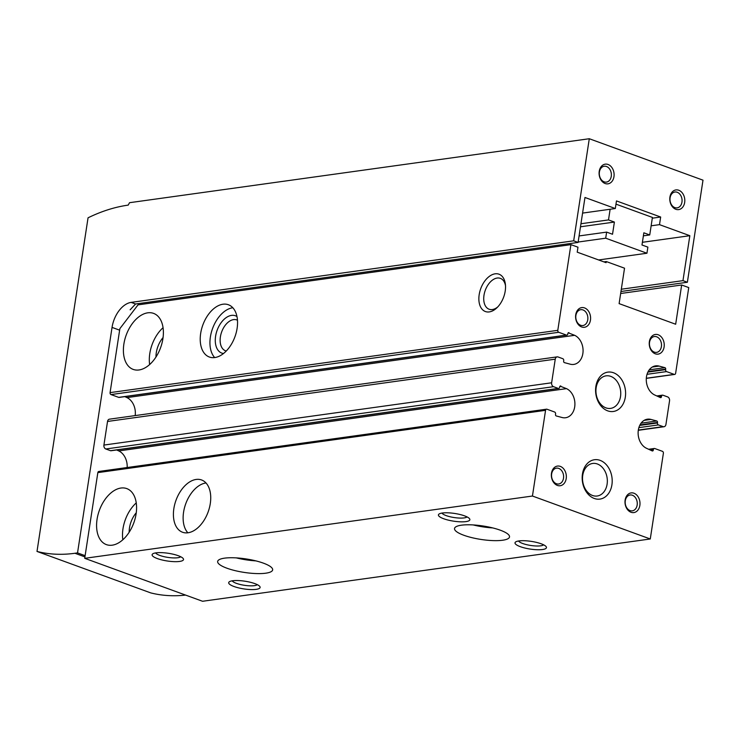 <?xml version="1.0" encoding="UTF-8"?>
<svg xmlns="http://www.w3.org/2000/svg" width="740" height="740" viewBox="0 0 740 740"><rect width="100%" height="100%" fill="white"/><g stroke="black" fill="none" stroke-linecap="round" stroke-linejoin="round"><path stroke-width="1.11" d="M306.36 280.229L306.166 281.468M337.042 275.955L339.447 276.834M279.017 285.242L279.202 284.012M165.519 301.032L165.714 299.802M620.657 293.493L681.67 285.002L675.666 324.24L619.112 303.622L624.532 268.195L606.264 261.544L603.868 261.877M681.67 285.002L688.746 287.582L675.629 373.284A1.591 1.193 -97.9 0 1 674.214 374.375L666.555 371.591A1.591 1.193 -97.9 0 1 665.612 369.63L665.686 369.149L648.148 371.591M665.686 369.149A1.193 0.897 -97.9 0 0 664.918 367.66L659.1 366.096A15.105 11.331 -97.9 0 0 655.603 365.865A15.105 11.331 -97.9 0 0 646.279 379.01A15.105 11.331 -97.9 0 0 654.687 394.975L660.339 397.584A1.193 0.897 -97.9 0 0 661.458 396.788L661.532 396.298A1.591 1.193 -97.9 0 1 662.938 395.206L667.656 396.918A3.182 2.387 -97.9 0 1 669.543 400.83L665.935 424.446A3.182 2.387 -97.9 0 1 664.011 426.73A3.182 2.387 -97.9 0 1 663.114 426.629L658.397 424.917A1.591 1.193 -97.9 0 1 657.453 422.966L657.527 422.475A1.193 0.897 -97.9 0 0 656.75 420.986L650.941 419.423A15.105 11.331 -97.9 0 0 647.435 419.192A15.105 11.331 -97.9 0 0 638.12 432.336A15.105 11.331 -97.9 0 0 646.529 448.301L652.18 450.91A1.193 0.897 -97.9 0 0 653.3 450.114L653.374 449.624A1.591 1.193 -97.9 0 1 654.78 448.533L662.439 451.326A1.591 1.193 -97.9 0 1 663.382 453.278L650.275 538.979L202.556 601.269L84.721 558.321L97.837 472.62A1.591 1.193 -97.9 0 1 98.799 471.473L546.518 409.183A1.591 1.193 -97.9 0 1 546.971 409.229L554.63 412.023A1.591 1.193 -97.9 0 1 555.574 413.975L555.5 414.465A1.193 0.897 -97.9 0 0 556.267 415.954L562.076 417.517A15.105 11.331 -97.9 0 0 565.582 417.749A15.105 11.331 -97.9 0 0 574.906 404.604A15.105 11.331 -97.9 0 0 566.498 388.639L560.078 386.141M566.498 388.639L118.779 450.928A15.105 11.331 -97.9 0 1 127.151 467.532M118.779 450.928L116.67 449.957M560.846 386.03A1.193 0.897 -97.9 0 0 559.727 386.826L559.653 387.316A1.591 1.193 -97.9 0 1 558.691 388.463L110.972 450.753A1.591 1.193 -97.9 0 1 110.519 450.697L105.811 448.986A3.182 2.387 -97.9 0 1 103.915 445.073L107.531 421.458A3.182 2.387 -97.9 0 1 109.446 419.173L557.165 356.874A3.182 2.387 -97.9 0 1 558.071 356.976L562.788 358.697A1.591 1.193 -97.9 0 1 563.732 360.648L563.658 361.139A1.193 0.897 -97.9 0 0 564.426 362.628L570.235 364.191A15.105 11.331 -97.9 0 0 573.74 364.422A15.105 11.331 -97.9 0 0 583.065 351.278A15.105 11.331 -97.9 0 0 574.656 335.312L568.237 332.815M574.656 335.312L126.938 397.602A15.105 11.331 -97.9 0 1 135.17 415.593M126.938 397.602L124.829 396.631M569.005 332.704A1.193 0.897 -97.9 0 0 567.885 333.5L567.811 333.99A1.591 1.193 -97.9 0 1 566.849 335.137L119.131 397.426A1.591 1.193 -97.9 0 1 118.678 397.371L111.019 394.577A1.591 1.193 -97.9 0 1 110.075 392.625L119.871 328.634L138.029 304.861L570.91 244.635L577.977 247.206L577.219 252.164L606.088 262.682L606.264 261.544M505.216 291.051A19.869 12.21 -70 0 0 505.401 284.41A19.869 12.21 -70 0 0 489.362 276.353A19.869 12.21 -70 0 0 479.4 303.678A19.869 12.21 -70 0 0 496.864 307.831A19.869 12.21 -70 0 0 505.216 291.051M237.105 328.357A27.815 17.094 -70 0 0 228.41 304.75A27.815 17.094 -70 0 0 202.825 325.036A27.815 17.094 -70 0 0 209.355 357.022A27.815 17.094 -70 0 0 237.105 328.357M162.911 338.68A29.803 18.315 -70 0 0 153.596 313.39A29.803 18.315 -70 0 0 126.188 335.118A29.803 18.315 -70 0 0 133.181 369.399A29.803 18.315 -70 0 0 162.911 338.68M566.849 335.137A1.591 1.193 -97.9 0 1 566.396 335.081L558.737 332.288A1.591 1.193 -97.9 0 1 557.793 330.336L570.91 244.635M210.29 503.57A27.815 17.094 -70 0 0 201.595 479.973A27.815 17.094 -70 0 0 176.009 500.259A27.815 17.094 -70 0 0 182.54 532.245A27.815 17.094 -70 0 0 210.29 503.57M136.105 513.893A29.803 18.315 -70 0 0 126.79 488.604A29.803 18.315 -70 0 0 99.373 510.341A29.803 18.315 -70 0 0 106.375 544.612A29.803 18.315 -70 0 0 136.105 513.893M650.275 538.979L532.439 496.031L545.556 410.33A1.591 1.193 -97.9 0 1 546.518 409.183M532.439 496.031L84.721 558.321M625.318 397.177A19.869 14.902 82.1 0 0 605.755 372.627A19.869 14.902 82.1 0 0 600.704 405.613A19.869 14.902 82.1 0 0 625.318 397.177M611.915 484.783A19.869 14.902 82.1 0 0 592.342 460.234A19.869 14.902 82.1 0 0 587.301 493.229A19.869 14.902 82.1 0 0 611.915 484.783M575.729 314.759A9.934 7.456 -97.9 0 1 588.041 310.532A9.934 7.456 -97.9 0 1 585.516 327.025A9.934 7.456 -97.9 0 1 575.729 314.759M649.378 341.593A9.934 7.456 -97.9 0 1 661.68 337.375A9.934 7.456 -97.9 0 1 659.164 353.868A9.934 7.456 -97.9 0 1 649.378 341.593M551.485 473.212A9.934 7.456 -97.9 0 1 563.788 468.993A9.934 7.456 -97.9 0 1 561.271 485.486A9.934 7.456 -97.9 0 1 551.485 473.212M625.124 500.055A9.934 7.456 -97.9 0 1 637.436 495.837A9.934 7.456 -97.9 0 1 634.911 512.33A9.934 7.456 -97.9 0 1 625.124 500.055M558.691 388.463A1.591 1.193 -97.9 0 1 558.238 388.407L553.529 386.687A3.182 2.387 -97.9 0 1 551.633 382.784L555.25 359.168A3.182 2.387 -97.9 0 1 557.165 356.874M541.153 543.78A15.901 3.885 -171.3 0 0 515.678 541.93A15.901 3.885 -171.3 0 0 530.145 549.071A15.901 3.885 -171.3 0 0 546.092 546.582A15.901 3.885 -171.3 0 0 541.153 543.78M464.563 515.863A15.901 3.885 -171.3 0 0 439.088 514.013A15.901 3.885 -171.3 0 0 453.555 521.154A15.901 3.885 -171.3 0 0 469.502 518.666A15.901 3.885 -171.3 0 0 464.563 515.863M254.819 583.61A15.901 3.885 -171.3 0 0 229.345 581.77A15.901 3.885 -171.3 0 0 243.821 588.901A15.901 3.885 -171.3 0 0 259.759 586.422A15.901 3.885 -171.3 0 0 254.819 583.61M178.229 555.694A15.901 3.885 -171.3 0 0 152.755 553.853A15.901 3.885 -171.3 0 0 167.231 560.985A15.901 3.885 -171.3 0 0 183.169 558.506A15.901 3.885 -171.3 0 0 178.229 555.694M500.249 530.182A27.815 6.799 -171.3 0 0 471.195 524.836A27.815 6.799 -171.3 0 0 454.536 528.508A27.815 6.799 -171.3 0 0 481 539.442A27.815 6.799 -171.3 0 0 509.527 536.926A27.815 6.799 -171.3 0 0 500.249 530.182M263.375 563.14A27.815 6.799 -171.3 0 0 234.321 557.793A27.815 6.799 -171.3 0 0 217.653 561.466A27.815 6.799 -171.3 0 0 244.126 572.399A27.815 6.799 -171.3 0 0 272.653 569.883A27.815 6.799 -171.3 0 0 263.375 563.14M136.262 512.755A19.869 12.21 -70 0 0 129.167 532.226M136.253 502.913A29.803 18.315 -70 0 0 122.831 539.756M163.078 337.542A19.869 12.21 -70 0 0 155.983 357.004M163.068 327.7A29.803 18.315 -70 0 0 149.637 364.533M206.007 482.97A27.815 17.094 -70 0 0 185.731 503.801A27.815 17.094 -70 0 0 187.849 532.791M237.466 320.226A16.428 10.092 -70 0 0 236.781 319.93A16.428 10.092 -70 0 0 221.667 331.909A16.428 10.092 -70 0 0 225.524 350.797A16.428 10.092 -70 0 0 226.246 351.01M236.976 316.554A19.869 12.21 -70 0 0 217.135 330.253A19.869 12.21 -70 0 0 223.508 353.507M232.822 307.748A27.815 17.094 -70 0 0 212.547 328.579A27.815 17.094 -70 0 0 214.665 357.568M505.503 285.686A16.428 10.092 -70 0 0 500.37 278.36A16.428 10.092 -70 0 0 485.264 290.339A16.428 10.092 -70 0 0 489.122 309.228A16.428 10.092 -70 0 0 497.761 306.915M142.367 303.049L142.182 304.279M281.108 283.744L280.923 284.974M625.291 500.758A8.001 6.003 -97.9 0 1 630.119 494.995A8.001 6.003 -97.9 0 1 637.168 502.09A8.001 6.003 -97.9 0 1 632.33 510.841A8.001 6.003 -97.9 0 1 625.291 500.758M551.652 473.915A8.001 6.003 -97.9 0 1 556.48 468.152A8.001 6.003 -97.9 0 1 563.519 475.247A8.001 6.003 -97.9 0 1 558.682 483.997A8.001 6.003 -97.9 0 1 551.652 473.915M649.544 342.296A8.001 6.003 -97.9 0 1 654.373 336.534A8.001 6.003 -97.9 0 1 661.412 343.628A8.001 6.003 -97.9 0 1 656.574 352.379A8.001 6.003 -97.9 0 1 649.544 342.296M575.896 315.453A8.001 6.003 -97.9 0 1 580.724 309.69A8.001 6.003 -97.9 0 1 587.773 316.785A8.001 6.003 -97.9 0 1 582.926 325.535A8.001 6.003 -97.9 0 1 575.896 315.453M607.105 484.163A16.428 12.321 82.1 0 0 592.666 463.453A16.428 12.321 82.1 0 0 582.722 481.426A16.428 12.321 82.1 0 0 597.199 496.004A16.428 12.321 82.1 0 0 607.105 484.163M620.518 396.557A16.428 12.321 82.1 0 0 606.069 375.846A16.428 12.321 82.1 0 0 596.135 393.819A16.428 12.321 82.1 0 0 610.602 408.388A16.428 12.321 82.1 0 0 620.518 396.557M236.347 557.895A27.815 6.799 -171.3 0 0 255.892 560.883M473.221 524.938A27.815 6.799 -171.3 0 0 492.766 527.925M155.65 552.909A12.885 3.154 -171.3 0 0 167.776 557.377A12.885 3.154 -171.3 0 0 180.69 556.739M232.24 580.826A12.885 3.154 -171.3 0 0 244.367 585.294A12.885 3.154 -171.3 0 0 257.279 584.655M441.974 513.07A12.885 3.154 -171.3 0 0 454.11 517.538A12.885 3.154 -171.3 0 0 467.023 516.909M518.574 540.986A12.885 3.154 -171.3 0 0 530.7 545.454A12.885 3.154 -171.3 0 0 543.613 544.825M573.676 240.814L589.29 138.732L129.537 202.695L128.205 205.119A238.446 146.511 -70 0 0 88.051 217.81L37 551.439A238.446 146.511 -70 0 0 74.934 553.27L77.534 552.9L112.045 327.404A23.847 14.652 -70 0 1 131.156 302.382L573.676 240.814L578.088 242.424L584.97 197.478L615.31 208.532L616.476 200.919L660.663 217.024L652.31 218.189M651.145 225.802L659.497 224.646L689.837 235.699L682.965 280.645L687.377 282.255L703 180.172L589.29 138.732M660.663 217.024L659.497 224.646M615.985 204.148L652.421 217.431L649.739 234.95L643.384 235.838M649.739 234.95L643.846 232.804L641.987 244.996L647.879 247.142L646.945 253.237L598.614 259.953M669.931 197.081A9.934 7.456 -97.9 0 1 682.243 192.853A9.934 7.456 -97.9 0 1 679.718 209.355A9.934 7.456 -97.9 0 1 669.931 197.081M599.234 171.31A9.934 7.456 -97.9 0 1 611.545 167.092A9.934 7.456 -97.9 0 1 609.02 183.585A9.934 7.456 -97.9 0 1 599.234 171.31M615.31 208.532L582.584 213.092M689.837 235.699L642.394 242.304M130.138 309.801L135.577 303.992L578.088 242.424M621.313 289.229L682.965 280.645M620.962 291.495L687.377 282.255M77.534 552.9L85.128 555.675M37 551.439L150.71 592.888A238.446 146.511 -70 0 0 185.601 595.09M646.945 253.237L605.699 238.197L578.153 242.036M605.699 238.197L606.634 232.11L579.087 235.94M606.634 232.11L612.526 234.256L614.394 222.065L580.484 226.782M614.394 222.065L608.502 219.919L580.946 223.748M608.502 219.919L610.13 209.254M599.4 172.004A8.001 6.003 -97.9 0 1 604.229 166.25A8.001 6.003 -97.9 0 1 611.277 173.345A8.001 6.003 -97.9 0 1 606.439 182.096A8.001 6.003 -97.9 0 1 599.4 172.004M670.098 197.774A8.001 6.003 -97.9 0 1 674.926 192.012A8.001 6.003 -97.9 0 1 681.975 199.115A8.001 6.003 -97.9 0 1 677.137 207.866A8.001 6.003 -97.9 0 1 670.098 197.774M557.793 330.336L110.075 392.625M545.556 410.33L97.837 472.62M674.214 374.375L646.316 378.26M666.555 371.591L647.038 374.301M665.612 369.63L647.889 372.1M664.918 367.66L649.248 369.843M659.1 366.096L652.292 367.04M661.458 396.788L659.275 397.093M661.532 396.298L658.48 396.723M663.114 426.629L638.324 430.079M658.397 424.917L638.879 427.628M657.453 422.966L639.73 425.426M657.527 422.475L639.989 424.917M656.75 420.986L641.081 423.169M650.941 419.423L644.133 420.366M653.3 450.114L651.117 450.42M653.374 449.624L650.321 450.05M558.737 332.288L111.019 394.577M566.396 335.081L118.678 397.371M555.25 359.168L107.531 421.458M551.633 382.784L103.915 445.073M553.529 386.687L105.811 448.986M558.238 388.407L110.519 450.697M112.045 327.404L119.63 330.17M131.156 302.382L135.577 303.992M74.934 553.27L84.933 556.915M138.454 303.594L138.26 304.825M674.667 374.431L646.307 378.371M662.494 395.151L656.796 395.946M664.011 426.73L638.287 430.31M654.327 448.477L648.638 449.273"/></g></svg>
